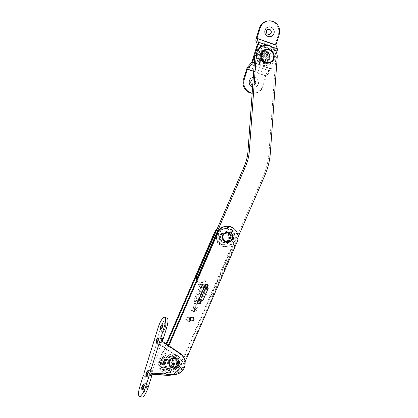 <?xml version="1.0" encoding="UTF-8"?>
<svg xmlns="http://www.w3.org/2000/svg" width="418" height="418" viewBox="0 0 418 418"><rect width="100%" height="100%" fill="white"/><g stroke="black" fill="none" stroke-linecap="round" stroke-linejoin="round"><path stroke-width="0.31" stroke-dasharray="2.09 1.57" d="M225.966 233.129A4.75 4.535 82.3 0 0 220.051 237.163A4.75 4.535 82.3 0 0 225.208 242.335A4.75 4.535 82.3 0 0 225.966 233.129M226.378 233.072A4.75 4.535 82.3 0 0 220.458 237.111A4.75 4.535 82.3 0 0 225.615 242.283A4.75 4.535 82.3 0 0 226.378 233.072M222.35 246.077A8.982 8.574 82.3 0 0 226.18 246.474A8.982 8.574 82.3 0 0 233.531 238.453A8.982 8.574 82.3 0 0 227.617 229.069A8.982 8.574 82.3 0 0 223.787 228.672A8.982 8.574 82.3 0 0 216.435 236.692A8.982 8.574 82.3 0 0 222.35 246.077M221.942 246.134A8.982 8.574 82.3 0 0 225.772 246.526A8.982 8.574 82.3 0 0 233.124 238.506A8.982 8.574 82.3 0 0 227.209 229.121A8.982 8.574 82.3 0 0 223.374 228.73A8.982 8.574 82.3 0 0 216.022 236.75A8.982 8.574 82.3 0 0 221.942 246.134M164.399 362.207A4.75 4.535 82.3 0 0 169.358 368.43A4.75 4.535 82.3 0 0 173.042 365.233A4.75 4.535 82.3 0 0 168.088 359.01A4.75 4.535 82.3 0 0 164.399 362.207M164.812 362.155A4.75 4.535 82.3 0 0 169.765 368.373A4.75 4.535 82.3 0 0 173.454 365.175A4.75 4.535 82.3 0 0 168.496 358.957A4.75 4.535 82.3 0 0 164.812 362.155M177.3 366.523A8.982 8.574 82.3 0 0 167.931 354.767A8.982 8.574 82.3 0 0 160.967 360.807A8.982 8.574 82.3 0 0 170.33 372.563A8.982 8.574 82.3 0 0 177.3 366.523M176.887 366.576A8.982 8.574 82.3 0 0 167.524 354.819A8.982 8.574 82.3 0 0 160.554 360.865A8.982 8.574 82.3 0 0 169.922 372.621A8.982 8.574 82.3 0 0 176.887 366.576M267.217 52.234A4.75 4.535 82.3 0 0 260.858 55.808A4.75 4.535 82.3 0 0 265.984 61.242A4.75 4.535 82.3 0 0 267.217 52.234M268.586 52.046A4.75 4.535 82.3 0 0 262.222 55.62A4.75 4.535 82.3 0 0 267.353 61.059A4.75 4.535 82.3 0 0 268.586 52.046M226.849 233.27A4.75 4.535 82.3 0 0 220.49 236.844A4.75 4.535 82.3 0 0 225.615 242.283A4.75 4.535 82.3 0 0 226.849 233.27M228.218 233.087A4.75 4.535 82.3 0 0 221.853 236.661A4.75 4.535 82.3 0 0 226.984 242.095A4.75 4.535 82.3 0 0 228.218 233.087M196.794 279.632L198.529 284.449L200.044 285.186L201.183 282.563A2.895 2.764 -97.7 0 1 206.367 284.611M197.578 277.829L199.898 284.266L201.408 284.998L202.547 282.375A2.895 2.764 -97.7 0 1 206.21 280.974A2.895 2.764 -97.7 0 1 207.594 284.82L207.459 285.139M205.745 286.116L202.814 292.877L210.886 296.79L263.387 175.821A68.364 65.271 82.3 0 0 268.988 152.904L275.838 57.491A11.009 10.507 82.3 0 0 269.678 46.565A11.009 10.507 82.3 0 0 263.878 45.625M206.607 287.098L204.177 292.694L212.255 296.608L238.061 237.142M199.898 284.266L198.529 284.449M201.408 284.998L200.044 285.186M204.177 292.694L202.814 292.877M212.255 296.608L210.886 296.79M266.141 52.156L267.243 52.48L267.321 53.535A6.26 5.972 82.3 0 0 266.141 52.156L266.067 52.135A6.228 5.946 82.3 0 0 264.171 51.043A6.228 5.946 82.3 0 0 262.034 50.724A6.228 5.946 82.3 0 0 261.511 50.766A6.228 5.946 82.3 0 0 260.184 51.116A6.228 5.946 82.3 0 0 257.044 54.047A6.228 5.946 82.3 0 0 256.464 55.923A6.228 5.946 82.3 0 0 257.352 60.265A6.228 5.946 82.3 0 0 258.622 61.749A6.228 5.946 82.3 0 0 260.519 62.841A6.228 5.946 82.3 0 0 262.656 63.16A6.228 5.946 82.3 0 0 263.178 63.113A6.228 5.946 82.3 0 0 264.505 62.768A6.228 5.946 82.3 0 0 267.645 59.837A6.228 5.946 82.3 0 0 268.225 57.961A6.228 5.946 82.3 0 0 267.337 53.619A6.228 5.946 82.3 0 0 266.067 52.135L261.961 50.698A6.26 5.972 82.3 0 0 260.242 51.059L261.13 50.338L261.961 50.698M265.069 53.415A3.475 3.318 82.3 0 0 260.743 56.373A3.475 3.318 82.3 0 0 264.516 60.155A3.475 3.318 82.3 0 0 265.069 53.415M263.021 53.692A3.475 3.318 82.3 0 0 258.695 56.644A3.475 3.318 82.3 0 0 262.467 60.432A3.475 3.318 82.3 0 0 263.021 53.692M266.156 62.59L270.059 58.828L269.03 53.305L268.685 52.271L262.567 50.144L257.801 54.591L259.155 61.174L265.263 63.311L266.156 62.59A6.26 5.972 82.3 0 1 264.437 62.956M264.448 62.82L263.831 63.505L262.729 63.186A6.26 5.972 82.3 0 0 264.448 62.82L267.703 59.779A6.26 5.972 82.3 0 0 268.241 58.039L268.596 59.058L267.703 59.779M258.549 61.723L257.676 61.341L257.368 60.344A6.26 5.972 82.3 0 0 258.549 61.723L262.729 63.186M256.448 55.845L256.354 54.763L256.986 54.1A6.26 5.972 82.3 0 0 256.448 55.845L257.368 60.344M268.241 58.039L267.321 53.535M260.242 51.059L256.986 54.1M263.831 63.505L265.268 63.311M268.596 59.058L270.028 58.865M257.718 61.368L259.155 61.174M256.37 54.784L257.801 54.591M261.13 50.338L262.567 50.144M267.243 52.48L268.68 52.287M170.999 359.36A4.75 4.535 82.3 0 0 164.64 362.934A4.75 4.535 82.3 0 0 169.765 368.373A4.75 4.535 82.3 0 0 170.999 359.36M171.782 359.255A4.75 4.535 82.3 0 0 165.423 362.829A4.75 4.535 82.3 0 0 170.549 368.268A4.75 4.535 82.3 0 0 171.782 359.255M225.657 233.432A4.75 4.535 82.3 0 0 219.293 237.006A4.75 4.535 82.3 0 0 224.424 242.44A4.75 4.535 82.3 0 0 225.657 233.432M226.441 233.328A4.75 4.535 82.3 0 0 220.077 236.901A4.75 4.535 82.3 0 0 225.208 242.335A4.75 4.535 82.3 0 0 226.441 233.328M188.946 318.014A1.74 1.662 82.3 0 0 186.616 319.321A1.74 1.662 82.3 0 0 188.492 321.311A1.74 1.662 82.3 0 0 188.946 318.014M189.73 317.91A1.74 1.662 82.3 0 0 187.405 319.216A1.74 1.662 82.3 0 0 189.281 321.207A1.74 1.662 82.3 0 0 189.73 317.91M170.889 374.523A11.009 10.507 82.3 0 0 171.385 374.471A11.009 10.507 82.3 0 0 179.505 368.206L234.164 242.273A11.009 10.507 82.3 0 0 228.902 227.658A11.009 10.507 82.3 0 0 223.102 226.718A11.009 10.507 82.3 0 0 216.409 230.584M170.601 374.575A11.009 10.507 82.3 0 0 178.721 368.31L233.375 242.383A11.009 10.507 82.3 0 0 228.113 227.763A11.009 10.507 82.3 0 0 222.319 226.822A11.009 10.507 82.3 0 0 216.989 229.257M202.39 283.974L200.274 284.261L199.229 286.67L201.345 286.387L202.39 283.974L204.611 285.05A2.665 2.545 -97.7 0 1 205.123 285.374L202.814 284.24L194.616 303.128L197.139 304.351L205.306 285.541M166.683 344.275L160.329 358.91A11.009 10.507 82.3 0 0 167.738 374.293M196.356 304.461L204.554 285.567L202.03 284.344L193.832 303.238L196.356 304.461L197.139 304.351M166.108 343.889L159.545 359.02A11.009 10.507 82.3 0 0 166.15 374.173M205.238 285.478L204.554 285.567M202.814 284.24L202.03 284.344M194.616 303.128L193.832 303.238M162.184 328.182A4.927 1.317 109.3 0 1 164.854 323.401A4.927 1.317 109.3 0 1 165.089 327.796A4.927 1.317 109.3 0 1 161.729 332.336A4.927 1.317 109.3 0 1 162.184 328.182M162.21 324.807A2.607 0.695 109.3 0 1 162.393 324.791A2.607 0.695 109.3 0 1 162.299 327.148A2.607 0.695 109.3 0 1 160.669 329.713A2.607 0.695 109.3 0 1 160.538 329.588M158.108 341.354A4.927 1.317 109.3 0 1 160.778 336.574A4.927 1.317 109.3 0 1 161.014 340.963A4.927 1.317 109.3 0 1 157.654 345.503A4.927 1.317 109.3 0 1 158.108 341.354M158.129 337.979A2.607 0.695 109.3 0 1 158.312 337.963A2.607 0.695 109.3 0 1 158.223 340.32A2.607 0.695 109.3 0 1 156.593 342.885A2.607 0.695 109.3 0 1 156.457 342.755M147.915 374.282A4.927 1.317 109.3 0 1 150.584 369.502A4.927 1.317 109.3 0 1 150.82 373.891A4.927 1.317 109.3 0 1 147.46 378.431A4.927 1.317 109.3 0 1 147.915 374.282M147.941 370.902A2.607 0.695 109.3 0 1 148.124 370.886A2.607 0.695 109.3 0 1 148.029 373.243A2.607 0.695 109.3 0 1 146.399 375.808A2.607 0.695 109.3 0 1 146.269 375.683M143.839 387.449A4.927 1.317 109.3 0 1 146.509 382.669A4.927 1.317 109.3 0 1 146.744 387.063A4.927 1.317 109.3 0 1 143.384 391.603A4.927 1.317 109.3 0 1 143.839 387.449M143.86 384.074A2.607 0.695 109.3 0 1 144.043 384.058A2.607 0.695 109.3 0 1 143.954 386.415A2.607 0.695 109.3 0 1 142.324 388.98A2.607 0.695 109.3 0 1 142.188 388.855M169.332 359.328A4.75 4.535 82.3 0 0 163.412 363.362A4.75 4.535 82.3 0 0 168.569 368.535A4.75 4.535 82.3 0 0 169.332 359.328M170.116 359.219A4.75 4.535 82.3 0 0 164.201 363.258A4.75 4.535 82.3 0 0 169.358 368.43A4.75 4.535 82.3 0 0 170.116 359.219M175.476 358.498A4.75 4.535 82.3 0 0 169.562 362.531A4.75 4.535 82.3 0 0 174.719 367.704A4.75 4.535 82.3 0 0 175.476 358.498M174.693 358.602A4.75 4.535 82.3 0 0 168.773 362.641A4.75 4.535 82.3 0 0 173.935 367.814A4.75 4.535 82.3 0 0 174.693 358.602A4.75 4.535 82.3 0 0 168.773 362.641A4.75 4.535 82.3 0 0 173.935 367.814A4.75 4.535 82.3 0 0 174.693 358.602M172.519 374.643A11.589 11.061 82.3 0 0 179.73 365.107A11.589 11.061 82.3 0 0 174.656 354.02L157.069 342.123L156.285 342.227L156.489 341.574A1.16 0.308 -70.7 0 0 157.147 340.503A1.16 0.308 -70.7 0 0 157.21 339.385A1.16 0.308 -70.7 0 0 157.168 339.379L160.564 328.402A10.429 2.79 109.3 0 1 167.08 318.145M174.844 374.585A11.589 11.061 82.3 0 0 184.124 365.687A11.589 11.061 82.3 0 0 179.233 353.403L161.646 341.506L162.43 341.401M161.646 341.506L151.859 373.122L152.643 373.018M141.848 397.1A10.429 2.79 109.3 0 1 142.219 387.669L145.616 376.696A1.16 0.308 -70.7 0 0 146.274 375.625A1.16 0.308 -70.7 0 0 146.337 374.502A1.16 0.308 -70.7 0 0 146.295 374.502L146.499 373.844L151.98 374.251M157.069 342.123L147.282 373.739L146.499 373.844M145.616 376.696L143.191 375.845M146.295 374.502L143.949 373.682M156.489 341.574L154.064 340.727M169.483 375.312A11.589 11.061 82.3 0 0 178.758 366.408A11.589 11.061 82.3 0 0 173.872 354.13L156.285 342.227M157.168 339.379L154.822 338.559M151.859 373.122L152.596 373.175M147.282 373.739L152.063 374.089M266.282 52.098A4.75 4.535 82.3 0 0 260.367 56.132A4.75 4.535 82.3 0 0 265.524 61.305A4.75 4.535 82.3 0 0 266.282 52.098M266.689 52.041A4.75 4.535 82.3 0 0 260.775 56.075A4.75 4.535 82.3 0 0 265.932 61.253A4.75 4.535 82.3 0 0 266.689 52.041M262.666 65.046A8.982 8.574 82.3 0 0 266.496 65.443A8.982 8.574 82.3 0 0 273.847 57.423A8.982 8.574 82.3 0 0 267.933 48.039A8.982 8.574 82.3 0 0 264.098 47.642A8.982 8.574 82.3 0 0 256.751 55.662A8.982 8.574 82.3 0 0 262.666 65.046M262.258 65.103A8.982 8.574 82.3 0 0 266.088 65.495A8.982 8.574 82.3 0 0 273.44 57.475A8.982 8.574 82.3 0 0 267.52 48.091A8.982 8.574 82.3 0 0 263.69 47.699A8.982 8.574 82.3 0 0 256.339 55.719A8.982 8.574 82.3 0 0 262.258 65.103M267.645 63.243A6.954 6.636 82.3 0 0 273.335 57.031A6.954 6.636 82.3 0 0 268.753 49.768A6.954 6.636 82.3 0 0 265.785 49.46M258.428 58.024A2.895 2.764 82.3 0 0 262.645 59.497L264.087 55.375A3.475 3.318 82.3 0 0 259.871 53.901L258.35 58.807A3.475 3.318 82.3 0 0 262.567 60.286L262.645 59.497M258.35 58.807L263.847 58.065A3.475 3.318 82.3 0 0 268.063 59.544L262.567 60.286M260.754 53.645L266.25 52.908A3.475 3.318 82.3 0 1 269.584 54.633L268.063 59.544M266.25 52.908A3.475 3.318 82.3 0 0 265.367 53.159L259.871 53.901M263.847 58.065L265.367 53.159M269.584 54.633L264.087 55.375M263.664 56.205A2.895 2.764 82.3 0 0 259.447 54.732M227.742 232.889A4.75 4.535 82.3 0 0 221.827 236.922A4.75 4.535 82.3 0 0 226.984 242.095A4.75 4.535 82.3 0 0 227.742 232.889M228.15 232.836A4.75 4.535 82.3 0 0 222.235 236.87A4.75 4.535 82.3 0 0 227.392 242.043A4.75 4.535 82.3 0 0 228.15 232.836M224.126 245.841A8.982 8.574 82.3 0 0 227.956 246.233A8.982 8.574 82.3 0 0 235.308 238.213A8.982 8.574 82.3 0 0 229.393 228.829A8.982 8.574 82.3 0 0 225.558 228.432A8.982 8.574 82.3 0 0 218.212 236.457A8.982 8.574 82.3 0 0 224.126 245.841M223.719 245.894A8.982 8.574 82.3 0 0 227.549 246.291A8.982 8.574 82.3 0 0 234.9 238.27A8.982 8.574 82.3 0 0 228.98 228.881A8.982 8.574 82.3 0 0 225.15 228.489A8.982 8.574 82.3 0 0 217.799 236.51A8.982 8.574 82.3 0 0 223.719 245.894M171.312 359.057A4.75 4.535 82.3 0 0 165.392 363.096A4.75 4.535 82.3 0 0 170.549 368.268A4.75 4.535 82.3 0 0 171.312 359.057M173.496 358.764A4.75 4.535 82.3 0 0 167.581 362.798A4.75 4.535 82.3 0 0 172.738 367.971A4.75 4.535 82.3 0 0 173.496 358.764M170.063 369.852A6.954 6.636 82.3 0 0 173.031 370.155A6.954 6.636 82.3 0 0 178.721 363.947A6.954 6.636 82.3 0 0 174.144 356.679A6.954 6.636 82.3 0 0 171.176 356.376A6.954 6.636 82.3 0 0 165.486 362.584A6.954 6.636 82.3 0 0 170.063 369.852M167.879 370.144A6.954 6.636 82.3 0 0 170.847 370.447A6.954 6.636 82.3 0 0 176.537 364.24A6.954 6.636 82.3 0 0 171.955 356.972A6.954 6.636 82.3 0 0 168.987 356.669A6.954 6.636 82.3 0 0 163.297 362.876A6.954 6.636 82.3 0 0 167.879 370.144M195.739 308.928A1.16 0.293 115.9 0 1 196.591 307.836A1.16 0.293 115.9 0 1 196.423 308.834A1.16 0.293 115.9 0 1 195.577 309.921A1.16 0.293 115.9 0 1 195.739 308.928M193.419 307.8A1.16 0.293 115.9 0 1 194.266 306.713A1.16 0.293 115.9 0 1 194.104 307.711A1.16 0.293 115.9 0 1 193.257 308.797A1.16 0.293 115.9 0 1 193.419 307.8M201.345 286.387L203.566 287.464L201.45 287.746L199.229 286.67M201.45 287.746L201.586 287.432L199.229 287.751L193.764 300.343L196.12 300.025L191.564 310.522L193.68 310.234L198.236 299.743L198.926 299.649M203.566 287.464L204.392 287.056M193.68 310.234L196.005 311.363L193.884 311.645L191.564 310.522M196.005 311.363L199.376 303.593M193.764 300.343L196.084 301.467L198.44 301.153L193.884 311.645M196.084 301.467L201.413 289.193A2.665 2.545 82.3 0 0 201.528 288.864L203.885 288.551A2.665 2.545 82.3 0 0 202.495 285.337L200.274 284.261M206.032 286.837A2.665 2.545 -97.7 0 1 206.001 288.263L208.357 287.945M199.229 287.751L201.528 288.864M196.12 300.025L198.44 301.153M198.236 299.743L198.775 300.004M201.586 287.432L203.885 288.551M203.702 287.15L206.001 288.263M268.429 29.302A2.607 2.487 82.3 0 0 267.959 34.36A2.607 2.487 82.3 0 0 269.124 34.464M252.603 86.991A4.927 4.702 82.3 0 0 258.387 83.752A4.927 4.702 82.3 0 0 253.292 77.382M253.961 79.895A2.607 2.487 82.3 0 0 253.125 79.76A2.607 2.487 82.3 0 1 253.444 84.958L253.548 84.948A2.607 2.487 82.3 0 0 253.961 79.895M252.801 79.786A2.607 2.487 82.3 0 0 252.331 84.849A2.607 2.487 82.3 0 0 253.444 84.958M265.446 59.946L266.982 54.988A3.532 3.375 82.3 0 0 262.661 53.478L261.125 58.431A3.532 3.375 82.3 0 0 265.446 59.946L266.229 59.837L267.766 54.883A3.532 3.375 82.3 0 0 263.444 53.368L261.908 58.327A3.532 3.375 82.3 0 0 266.229 59.837M276.575 52.647L271.569 68.813A2.665 0.711 109.3 0 1 270.425 71.144L266.423 75.71L263.199 86.139A10.429 9.959 -97.7 0 1 255.105 93.157A10.429 9.959 -97.7 0 1 252.169 93.094M266.423 75.71L253.731 71.269M252.153 93.303A10.429 9.959 82.3 0 0 254.316 93.261A10.429 9.959 82.3 0 0 262.41 86.244L265.639 75.82A2.665 0.711 109.3 0 1 266.783 73.484L270.786 68.918L276.288 51.137L274.892 47.297A2.665 0.711 109.3 0 1 275.154 45.087L278.378 34.657A10.429 9.959 82.3 0 0 267.504 21.005M255.837 51.712L255.006 54.408M270.786 68.918L251.814 62.282M276.288 51.137L257.321 44.501M262.661 53.478L263.444 53.368M266.982 54.988L267.766 54.883M261.125 58.431L261.908 58.327M252.754 84.922A2.607 2.487 82.3 0 0 253.548 84.948M173.972 358.963A4.75 4.535 82.3 0 0 167.608 362.537A4.75 4.535 82.3 0 0 172.738 367.971A4.75 4.535 82.3 0 0 173.972 358.963M174.755 358.858A4.75 4.535 82.3 0 0 168.397 362.432A4.75 4.535 82.3 0 0 173.522 367.866A4.75 4.535 82.3 0 0 174.755 358.858M228.625 233.03A4.75 4.535 82.3 0 0 222.266 236.604A4.75 4.535 82.3 0 0 227.392 242.043A4.75 4.535 82.3 0 0 228.625 233.03M229.414 232.925A4.75 4.535 82.3 0 0 223.05 236.499A4.75 4.535 82.3 0 0 228.181 241.938A4.75 4.535 82.3 0 0 229.414 232.925M191.914 317.617A1.74 1.662 82.3 0 0 189.589 318.924A1.74 1.662 82.3 0 0 191.465 320.909A1.74 1.662 82.3 0 0 191.914 317.617M192.703 317.508A1.74 1.662 82.3 0 0 190.373 318.819A1.74 1.662 82.3 0 0 192.249 320.805A1.74 1.662 82.3 0 0 192.703 317.508M168.271 345.352L162.513 358.618A11.009 10.507 82.3 0 0 163.689 369.758A11.009 10.507 82.3 0 0 173.574 374.173A11.009 10.507 82.3 0 0 181.689 367.913L236.348 241.98A11.009 10.507 82.3 0 0 231.086 227.366A11.009 10.507 82.3 0 0 225.292 226.425M201.507 300.741L207.286 287.427M168.846 345.738L163.302 358.513A11.009 10.507 82.3 0 0 164.473 369.648A11.009 10.507 82.3 0 0 174.358 374.068A11.009 10.507 82.3 0 0 182.478 367.803L185.08 361.8M205.614 284.24L205.003 283.947L196.805 302.836L199.329 304.058L199.501 303.656M200.724 300.845L206.675 287.129M205.787 283.843L205.003 283.947M197.589 302.731L196.805 302.836M200.112 303.954L199.329 304.058M226.849 232.058A5.215 4.979 -97.7 0 1 232.507 237.737A5.215 4.979 -97.7 0 1 228.238 242.398M228.902 232.836A4.635 4.426 -97.7 0 1 228.165 241.823A4.635 4.426 -97.7 0 1 223.134 236.776A4.635 4.426 -97.7 0 1 228.902 232.836M225.145 233.343A4.635 4.426 -97.7 0 1 224.409 242.325A4.635 4.426 -97.7 0 1 219.377 237.283A4.635 4.426 -97.7 0 1 225.145 233.343M225.824 231.149A6.954 6.636 -97.7 0 1 230.407 238.417A6.954 6.636 -97.7 0 1 224.717 244.624A6.954 6.636 -97.7 0 1 221.749 244.321A6.954 6.636 -97.7 0 1 217.167 237.053A6.954 6.636 -97.7 0 1 222.862 230.846A6.954 6.636 -97.7 0 1 225.824 231.149M225.349 231.211A6.954 6.636 -97.7 0 1 229.931 238.479A6.954 6.636 -97.7 0 1 224.241 244.687A6.954 6.636 -97.7 0 1 221.274 244.384A6.954 6.636 -97.7 0 1 216.691 237.116A6.954 6.636 -97.7 0 1 222.386 230.908A6.954 6.636 -97.7 0 1 225.349 231.211M192.384 321.019A1.97 1.881 82.3 0 0 191.857 317.121M187.75 321.233A1.74 1.662 82.3 0 0 189.918 319.76A1.74 1.662 82.3 0 0 188.032 317.868A1.74 1.662 82.3 0 0 187.75 321.233M191.507 320.731A1.74 1.662 82.3 0 0 193.675 319.253A1.74 1.662 82.3 0 0 191.784 317.361A1.74 1.662 82.3 0 0 191.507 320.731M187.243 321.829A2.32 2.21 82.3 0 0 190.127 319.864A2.32 2.21 82.3 0 0 187.609 317.34A2.32 2.21 82.3 0 0 187.243 321.829M187.583 321.787A2.32 2.21 82.3 0 0 190.467 319.817A2.32 2.21 82.3 0 0 187.954 317.293A2.32 2.21 82.3 0 0 187.583 321.787M174.28 358.66A4.75 4.535 82.3 0 0 168.365 362.693A4.75 4.535 82.3 0 0 173.522 367.866A4.75 4.535 82.3 0 0 174.28 358.66M170.664 371.607A8.982 8.574 82.3 0 0 174.499 372.004A8.982 8.574 82.3 0 0 181.846 363.984A8.982 8.574 82.3 0 0 175.931 354.6A8.982 8.574 82.3 0 0 172.101 354.203A8.982 8.574 82.3 0 0 164.749 362.223A8.982 8.574 82.3 0 0 170.664 371.607M170.257 371.665A8.982 8.574 82.3 0 0 174.087 372.057A8.982 8.574 82.3 0 0 181.438 364.036A8.982 8.574 82.3 0 0 175.523 354.652A8.982 8.574 82.3 0 0 171.688 354.26A8.982 8.574 82.3 0 0 164.337 362.281A8.982 8.574 82.3 0 0 170.257 371.665M173.433 357.709A5.329 5.089 -97.7 0 1 179.16 363.488A5.329 5.089 -97.7 0 1 174.855 368.274M175.445 358.607A4.635 4.426 -97.7 0 1 174.703 367.589A4.635 4.426 -97.7 0 1 169.671 362.542A4.635 4.426 -97.7 0 1 175.445 358.607M168.752 359.511A4.635 4.426 -97.7 0 1 168.01 368.493A4.635 4.426 -97.7 0 1 162.978 363.446A4.635 4.426 -97.7 0 1 168.752 359.511M169.431 357.317A6.954 6.636 -97.7 0 1 174.008 364.58A6.954 6.636 -97.7 0 1 168.318 370.792A6.954 6.636 -97.7 0 1 165.35 370.484A6.954 6.636 -97.7 0 1 160.773 363.221A6.954 6.636 -97.7 0 1 166.463 357.009A6.954 6.636 -97.7 0 1 169.431 357.317M168.956 357.38A6.954 6.636 -97.7 0 1 173.533 364.642A6.954 6.636 -97.7 0 1 167.843 370.855A6.954 6.636 -97.7 0 1 164.875 370.547A6.954 6.636 -97.7 0 1 160.298 363.284A6.954 6.636 -97.7 0 1 165.988 357.071A6.954 6.636 -97.7 0 1 168.956 357.38M207.594 284.82L206.978 284.904M277.207 57.308L275.838 57.491M202.547 282.375L201.183 282.563M264.756 175.638L263.387 175.821M270.357 152.722L268.988 152.904M260.519 61.786A5.068 4.838 82.3 0 0 266.616 58.598A5.068 4.838 82.3 0 0 263.492 52.182A5.068 4.838 82.3 0 0 257.394 55.375A5.068 4.838 82.3 0 0 260.519 61.786M269.411 59.549A6.26 5.972 82.3 0 0 269.95 57.809M269.03 53.305A6.26 5.972 82.3 0 0 267.849 51.926M263.669 50.468A6.26 5.972 82.3 0 0 261.95 50.829M258.695 53.87A6.26 5.972 82.3 0 0 258.152 55.615M259.076 60.114A6.26 5.972 82.3 0 0 260.257 61.493M234.164 242.273L233.375 242.383M160.329 358.91L159.545 359.02M179.505 368.206L178.721 368.31M160.564 328.402L158.14 327.555M142.219 387.669L139.795 386.822M179.233 353.403L180.017 353.299M174.656 354.02L173.872 354.13M208.242 288.268L201.413 289.193M204.611 285.05L202.495 285.337M265.639 75.82L246.667 69.179M275.154 45.087L256.182 38.451M262.41 86.244L263.199 86.139M278.378 34.657L279.167 34.553M272.16 47.009L267.551 45.4M275.556 50.5L262.467 45.923M271.569 68.813L254.343 62.784M270.425 71.144L254.149 65.448M266.783 73.484L247.817 66.849M274.892 47.297L255.92 40.661M237.131 241.876L236.348 241.98M163.302 358.513L162.513 358.618M182.478 367.803L181.689 367.913M226.911 232.518L223.155 233.025M226.18 246.474L225.772 246.526M223.787 228.672L223.374 228.73M228.181 241.938L224.424 242.44M174.719 367.704L168.569 368.535M167.931 354.767L167.524 354.819M170.33 372.563L169.922 372.621M173.449 358.289L167.304 359.119M266.083 51.644L264.714 51.827M204.684 280.729L203.32 280.912M267.353 61.059L265.984 61.242M263.178 63.113L260.477 62.836C254.546 61.138 255.377 51.242 261.511 50.766M261.537 53.541L263.586 53.264M262.467 60.432L264.516 60.155M188.816 317.758L191 317.466M223.102 226.718L222.319 226.822M171.385 374.471L170.946 374.528M189.281 321.207L191.465 320.909M162.174 324.823L164.854 323.401M162.074 324.681L162.393 324.791M158.098 337.995L160.778 336.574M157.999 337.849L158.312 337.963M147.904 370.923L150.584 369.502M147.805 370.776L148.124 370.886M143.829 384.09L146.509 382.669M143.729 383.949L144.043 384.058M151.718 375.866L149.294 375.014M162.592 340.743L160.167 339.891M146.337 374.502L143.912 373.655M157.21 339.385L154.785 338.533M142.005 388.871L142.324 388.98M142.172 388.818L143.384 391.603M146.086 375.698L146.399 375.808M146.253 375.646L147.46 378.431M156.275 342.77L156.593 342.885M156.442 342.723L157.654 345.503M160.355 329.603L160.669 329.713M160.522 329.551L161.729 332.336M264.662 51.832L264.254 51.889M266.496 65.443L266.088 65.495M264.098 47.642L263.69 47.699M265.932 61.253L265.524 61.305M261.684 60.537L267.18 59.795M227.956 246.233L227.549 246.291M225.558 228.432L225.15 228.489M173.031 370.155L170.847 370.447M171.176 356.376L168.987 356.669M194.266 306.713L196.591 307.836M193.257 308.797L195.577 309.921M264.526 60.213L265.31 60.108M263.58 53.206L264.364 53.102M254.316 93.261L255.105 93.157M174.358 374.068L173.574 374.173M228.165 241.823L224.409 242.325M224.717 244.624L224.241 244.687M222.862 230.846L222.386 230.908M226.927 232.633L223.17 233.139M188.231 321.933L188.57 321.886M187.609 317.34L187.954 317.293M174.499 372.004L174.087 372.057M172.101 354.203L171.688 354.26M174.703 367.589L168.01 368.493M168.318 370.792L167.843 370.855M166.463 357.009L165.988 357.071M173.465 358.404L166.772 359.308"/><path stroke-width="0.63" d="M206.367 284.611A2.895 2.764 -97.7 0 1 206.231 285.008L205.745 286.116M238.061 237.142L264.756 175.638A68.364 65.271 82.3 0 0 270.357 152.722L277.207 57.308A11.009 10.507 82.3 0 0 271.042 46.382A11.009 10.507 82.3 0 0 265.247 45.442A11.009 10.507 82.3 0 0 256.229 55.395L249.374 150.804A46.351 44.251 -97.7 0 1 245.58 166.343L197.406 277.343L197.578 277.829M265.247 45.442L263.878 45.625A11.009 10.507 82.3 0 0 254.86 55.578L248.01 150.992A46.351 44.251 -97.7 0 1 244.211 166.526L196.037 277.526L196.794 279.632M207.459 285.139L206.607 287.098M197.406 277.343L196.037 277.526M216.409 230.584A11.009 10.507 82.3 0 0 214.988 232.983L166.683 344.275M216.989 229.257A11.009 10.507 82.3 0 0 214.199 233.087L166.108 343.889M205.306 285.541L205.128 285.363A2.665 2.545 -97.7 0 1 206.032 286.837M167.738 374.293A11.009 10.507 82.3 0 0 170.889 374.523M166.15 374.173A11.009 10.507 82.3 0 0 170.601 374.575L170.946 374.528M160.538 329.588A2.607 0.695 109.3 0 1 160.522 329.551A2.607 0.695 109.3 0 1 160.763 327.357A2.607 0.695 109.3 0 1 162.174 324.823A2.607 0.695 109.3 0 1 162.21 324.807M160.444 327.247A2.607 0.695 109.3 0 1 162.074 324.681A2.607 0.695 109.3 0 1 161.98 327.038A2.607 0.695 109.3 0 1 160.355 329.603A2.607 0.695 109.3 0 1 160.444 327.247M156.457 342.755A2.607 0.695 109.3 0 1 156.442 342.723A2.607 0.695 109.3 0 1 156.682 340.524A2.607 0.695 109.3 0 1 158.098 337.995A2.607 0.695 109.3 0 1 158.129 337.979M156.369 340.414A2.607 0.695 109.3 0 1 157.999 337.849A2.607 0.695 109.3 0 1 157.905 340.21A2.607 0.695 109.3 0 1 156.275 342.77A2.607 0.695 109.3 0 1 156.369 340.414M146.269 375.683A2.607 0.695 109.3 0 1 146.253 375.646A2.607 0.695 109.3 0 1 146.493 373.452A2.607 0.695 109.3 0 1 147.904 370.923A2.607 0.695 109.3 0 1 147.941 370.902M146.175 373.342A2.607 0.695 109.3 0 1 147.805 370.776A2.607 0.695 109.3 0 1 147.711 373.133A2.607 0.695 109.3 0 1 146.086 375.698A2.607 0.695 109.3 0 1 146.175 373.342M142.188 388.855A2.607 0.695 109.3 0 1 142.172 388.818A2.607 0.695 109.3 0 1 142.418 386.624A2.607 0.695 109.3 0 1 143.829 384.09A2.607 0.695 109.3 0 1 143.86 384.074M142.099 386.514A2.607 0.695 109.3 0 1 143.729 383.949A2.607 0.695 109.3 0 1 143.635 386.305A2.607 0.695 109.3 0 1 142.005 388.871A2.607 0.695 109.3 0 1 142.099 386.514M139.424 396.254L141.848 397.1A10.429 2.79 109.3 0 0 148.364 386.843L151.76 375.866L149.341 375.019L145.939 385.997A10.429 2.79 109.3 0 1 139.424 396.254A10.429 2.79 109.3 0 1 139.795 386.822L143.191 375.845A1.16 0.308 -70.7 0 0 143.849 374.779A1.16 0.308 -70.7 0 0 143.912 373.655A1.16 0.308 -70.7 0 0 143.87 373.65L154.064 340.727A1.16 0.308 -70.7 0 0 154.723 339.656A1.16 0.308 -70.7 0 0 154.785 338.533A1.16 0.308 -70.7 0 0 154.744 338.533L158.14 327.555A10.429 2.79 109.3 0 1 164.655 317.299A10.429 2.79 109.3 0 1 164.29 326.724L160.888 337.702A1.16 0.308 -70.7 0 0 160.209 338.846A1.16 0.308 -70.7 0 0 160.167 339.891A1.16 0.308 -70.7 0 0 160.209 339.897L150.02 372.825A1.16 0.308 -70.7 0 0 149.336 373.969A1.16 0.308 -70.7 0 0 149.294 375.014A1.16 0.308 -70.7 0 0 149.341 375.019M152.596 373.175L173.439 374.549L152.643 373.018L152.439 373.671A1.16 0.308 -70.7 0 0 151.76 374.815A1.16 0.308 -70.7 0 0 151.682 375.839M173.439 374.549A11.589 11.061 82.3 0 0 175.633 374.481A11.589 11.061 82.3 0 0 184.908 365.583A11.589 11.061 82.3 0 0 180.017 353.299L162.43 341.401L162.633 340.743L160.209 339.897M164.655 317.299L167.08 318.145A10.429 2.79 109.3 0 1 166.709 327.576L163.313 338.549A1.16 0.308 -70.7 0 0 162.633 339.693A1.16 0.308 -70.7 0 0 162.555 340.717M163.313 338.549L160.888 337.702M152.439 373.671L150.02 372.825M151.98 374.251L167.294 375.374A11.589 11.061 82.3 0 0 169.483 375.312L170.267 375.202A11.589 11.061 82.3 0 0 172.519 374.643M172.655 374.653A11.589 11.061 82.3 0 0 174.844 374.585L175.633 374.481M152.063 374.089L168.078 375.27A11.589 11.061 82.3 0 0 170.267 375.202M266.642 49.345L265.785 49.46A6.954 6.636 82.3 0 0 260.095 55.672A6.954 6.636 82.3 0 0 264.678 62.935A6.954 6.636 82.3 0 0 267.645 63.243L268.497 63.128A6.954 6.636 82.3 0 0 274.187 56.916A6.954 6.636 82.3 0 0 269.61 49.653A6.954 6.636 82.3 0 0 266.642 49.345A6.954 6.636 82.3 0 0 260.952 55.557A6.954 6.636 82.3 0 0 265.529 62.82A6.954 6.636 82.3 0 0 268.497 63.128M265.874 62.251A6.374 6.087 82.3 0 0 273.539 58.243A6.374 6.087 82.3 0 0 269.61 50.176A6.374 6.087 82.3 0 0 261.945 54.183A6.374 6.087 82.3 0 0 265.874 62.251M198.926 299.649L200.593 299.424L202.913 300.547L208.242 288.268A2.665 2.545 82.3 0 0 208.357 287.945L206.058 286.832L200.593 299.424M204.392 287.056L206.058 286.832M199.376 303.593L200.556 300.866L202.913 300.547M198.775 300.004L200.556 300.866M270.953 27.118A4.927 4.702 82.3 0 0 265.033 30.216A4.927 4.702 82.3 0 0 268.069 36.45A4.927 4.702 82.3 0 0 273.989 33.351A4.927 4.702 82.3 0 0 270.953 27.118M269.589 29.406A2.607 2.487 82.3 0 0 266.344 31.622A2.607 2.487 82.3 0 0 269.176 34.459A2.607 2.487 82.3 0 0 269.589 29.406M269.124 34.464A2.607 2.487 82.3 0 0 269.49 29.422A2.607 2.487 82.3 0 0 268.429 29.302M253.292 77.382A4.927 4.702 82.3 0 0 252.603 86.991M252.801 79.786A2.607 2.487 82.3 0 1 253.125 79.77A2.607 2.487 82.3 0 0 252.754 84.922M259.411 28.022L260.195 27.917A10.429 9.959 -97.7 0 1 268.288 20.9L267.504 21.005A10.429 9.959 82.3 0 0 259.411 28.022L256.182 38.451A2.665 0.711 109.3 0 0 255.92 40.661L257.321 44.501L251.814 62.282L247.817 66.849A2.665 0.711 109.3 0 0 246.667 69.179L243.443 79.608A10.429 9.959 82.3 0 0 249.87 92.801A10.429 9.959 82.3 0 0 252.153 93.303M252.169 93.094A10.429 9.959 -97.7 0 1 250.654 92.697A10.429 9.959 -97.7 0 1 244.227 79.504L247.456 69.074L253.731 71.269M268.288 20.9A10.429 9.959 -97.7 0 1 279.167 34.553L275.937 44.982L256.965 38.341L258.366 42.181A2.665 0.711 109.3 0 1 258.105 44.397L255.837 51.712M260.195 27.917L256.965 38.341M275.937 44.982L277.333 48.822A2.665 0.711 109.3 0 1 277.077 51.033L276.575 52.647M255.006 54.408L252.603 62.177A2.665 0.711 109.3 0 1 251.453 64.508L247.456 69.074M185.08 361.8L237.131 241.876A11.009 10.507 82.3 0 0 231.87 227.256A11.009 10.507 82.3 0 0 226.075 226.321A11.009 10.507 82.3 0 0 217.956 232.58L168.846 345.738M226.075 226.321L225.292 226.425A11.009 10.507 82.3 0 0 217.172 232.685L168.271 345.352M207.286 287.427L208.31 285.066L205.787 283.843L197.589 302.731L200.112 303.954L201.507 300.741M199.501 303.656L200.724 300.845M206.675 287.129L207.527 285.17L205.614 284.24M208.31 285.066L207.527 285.17M226.29 242.132A5.215 4.979 -97.7 0 1 227.12 232.021A5.215 4.979 -97.7 0 1 232.779 237.701A5.215 4.979 -97.7 0 1 226.29 242.132M228.51 242.362L228.238 242.398A5.215 4.979 -97.7 0 1 222.58 236.719A5.215 4.979 -97.7 0 1 226.849 232.058L227.12 232.021M191.857 317.121A1.97 1.881 82.3 0 0 191.439 320.951A1.97 1.881 82.3 0 0 192.384 321.019M191.648 320.92A1.97 1.881 82.3 0 0 194.098 319.248A1.97 1.881 82.3 0 0 191.961 317.105A1.97 1.881 82.3 0 0 191.648 320.92M172.639 368.028A5.329 5.089 -97.7 0 1 173.491 357.698A5.329 5.089 -97.7 0 1 179.275 363.503A5.329 5.089 -97.7 0 1 172.639 368.028M174.855 368.274A5.329 5.089 -97.7 0 1 169.008 362.474A5.329 5.089 -97.7 0 1 173.433 357.709M206.978 284.904L206.231 285.008M256.229 55.395L254.86 55.578M249.374 150.804L248.01 150.992M245.58 166.343L244.211 166.526M214.988 232.983L214.199 233.087M166.709 327.576L164.29 326.724M148.364 386.843L145.939 385.997M168.078 375.27L167.294 375.374M243.443 79.608L244.227 79.504M277.333 48.822L272.16 47.009M267.551 45.4L258.366 42.181M277.077 51.033L275.556 50.5M262.467 45.923L258.105 44.397M254.343 62.784L252.603 62.177M254.149 65.448L251.453 64.508M217.956 232.58L217.172 232.685"/></g></svg>
